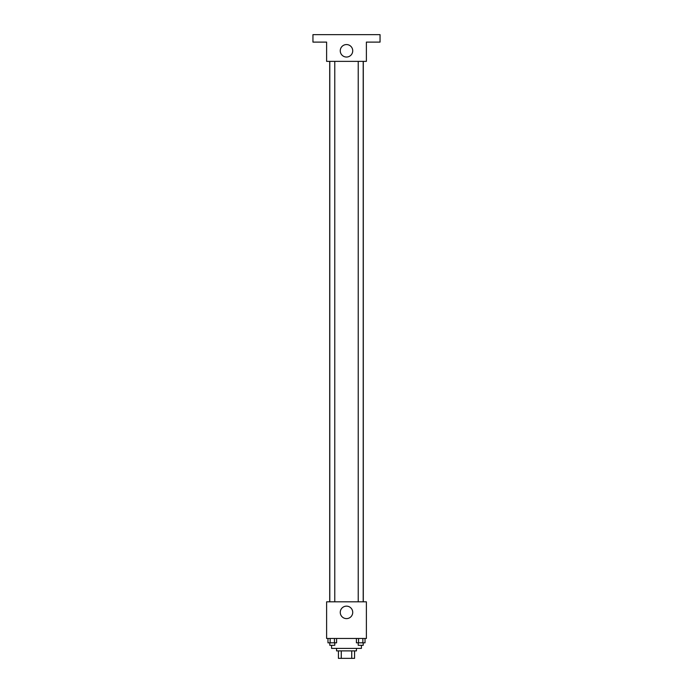 <?xml version="1.0" encoding="UTF-8"?>
<svg xmlns="http://www.w3.org/2000/svg" width="693" height="693" viewBox="0 0 693 693"><rect width="100%" height="100%" fill="white"/><g stroke="black" fill="none" stroke-linecap="round" stroke-linejoin="round"><path stroke-width="1.04" d="M351.732 650.892L351.732 658.35L338.427 658.35L338.427 650.892M351.732 658.35L354.573 658.35L354.573 650.892L354.573 658.35M356.436 648.414L356.436 650.892L336.564 650.892L336.564 648.414M341.268 650.892L341.268 658.35M331.592 645.304L331.592 648.414L361.408 648.414L361.408 645.304M366.38 638.47L326.62 638.47L326.62 601.819L366.38 601.819L366.38 638.47M352.728 612.378A6.228 6.228 0 0 1 343.381 617.775A6.228 6.228 0 0 1 343.381 606.981A6.228 6.228 0 0 1 352.728 612.378M363.297 61.365L363.297 601.819M358.229 601.819L358.229 61.365M334.771 61.365L334.771 601.819M366.38 61.365L326.62 61.365L326.62 42.108L312.95 42.108L312.95 34.65L380.05 34.65L380.05 42.108L366.38 42.108L366.38 61.365M352.728 50.806A6.228 6.228 0 0 1 343.381 56.202A6.228 6.228 0 0 1 343.381 45.4A6.228 6.228 0 0 1 352.728 50.806M365.02 638.47L365.02 642.818L356.41 642.818L356.41 638.47M362.863 638.47L362.863 642.818M358.558 638.47L358.558 642.818M363.201 642.818L363.201 645.304L358.229 645.304L358.229 642.818M336.59 638.47L336.59 642.818L327.98 642.818L327.98 638.47M334.442 638.47L334.442 642.818M330.137 638.47L330.137 642.818M334.771 642.818L334.771 645.304L329.799 645.304L329.799 642.818M329.703 61.365L329.703 601.819M363.201 601.819L363.201 61.365M329.799 61.365L329.799 601.819"/></g></svg>
